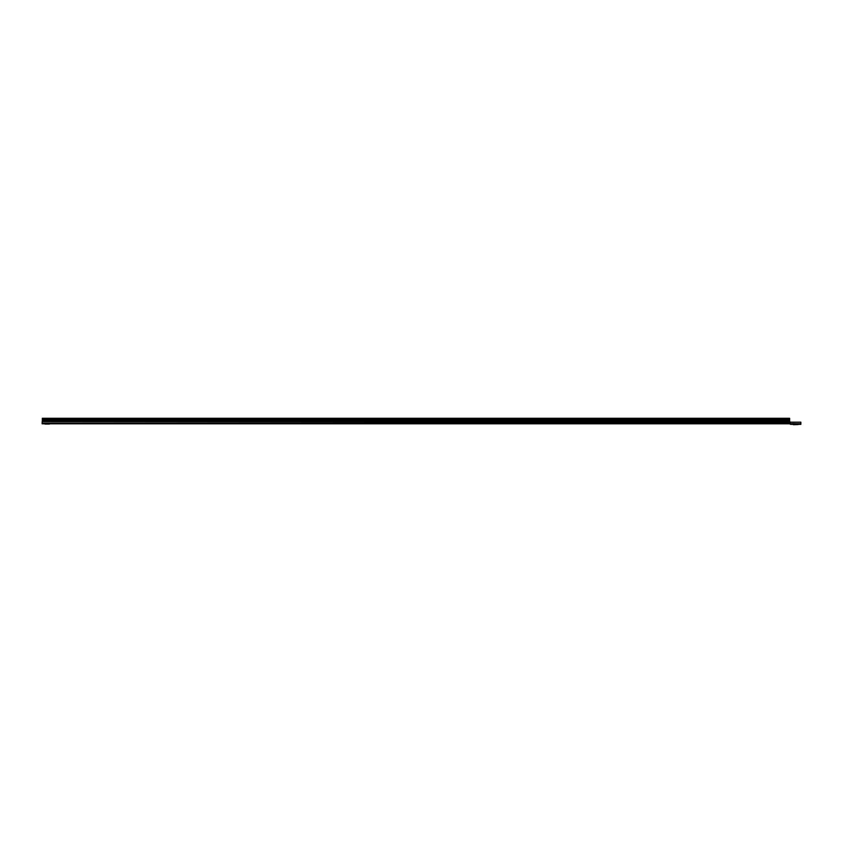 <?xml version="1.0" encoding="UTF-8"?>
<svg xmlns="http://www.w3.org/2000/svg" width="843" height="843" viewBox="0 0 843 843"><rect width="100%" height="100%" fill="white"/><g stroke="black" fill="none" stroke-linecap="round" stroke-linejoin="round"><path stroke-width="0.63" stroke-dasharray="4.21 3.16" d="M46.692 423.334L47.956 423.154L46.46 423.66L48.125 423.903L46.323 424.082L48.314 424.166L46.102 424.166L48.314 424.166M47.724 423.766L46.102 424.166M46.934 423.597L47.956 423.734M47.197 423.154L47.956 423.228M46.175 423.154L46.102 423.871L48.314 423.871L46.175 423.797L48.241 423.797L48.241 423.154L46.175 423.154L48.241 423.154M48.314 423.871L46.102 423.871M44.574 423.797L49.842 423.797L44.574 423.797M45.248 423.871L49.168 423.871M49.842 423.513A0.653 0.653 0 0 0 49.389 423.702L45.027 423.702A0.653 0.653 0 0 0 44.574 423.513L49.842 423.513L44.574 423.513M792.757 424.345L798.469 424.345L792.757 424.345M793.463 424.419L797.763 424.419M794.475 424.703L796.751 424.703L794.475 424.419M793.221 424.24A0.653 0.653 0 0 0 792.757 424.05L798.469 424.05A0.653 0.653 0 0 0 798.005 424.24L793.221 424.24M789.649 419.877L789.649 423.797L42.15 423.797L789.649 423.513L42.15 423.797L42.329 418.297L789.649 418.297L789.649 419.877M42.329 421.3L42.329 418.297L42.276 421.426M800.671 424.345L800.85 422.174L800.85 424.05L789.649 423.513M42.329 418.497L789.649 418.497M42.15 423.154L42.15 421.648L42.15 423.154L789.649 423.154L42.15 423.154L789.649 423.154L790.555 424.05L790.555 422.174L790.555 424.345L789.649 423.797M759.406 423.797L765.697 423.797M789.649 419.424L42.329 419.624L789.649 419.424M789.649 420.13L42.329 420.13M789.649 421.395L42.329 421.395L789.649 421.395M790.555 422.174L789.649 421.637L790.555 422.174L790.555 423.692L789.649 423.154L800.85 423.692L800.85 422.174L790.555 422.174M790.555 424.05L800.85 423.692M793.463 424.703L797.763 424.703M45.248 424.166L49.168 424.166M46.46 423.154L48.062 423.629C45.996 423.713 45.954 423.787 47.925 423.871L47.039 424.113L47.925 423.871C45.954 423.787 45.996 423.713 48.062 423.629L46.46 423.154L48.062 423.629C45.996 423.713 45.954 423.787 47.925 423.871L47.039 424.113L47.925 423.871C45.954 423.787 45.996 423.713 48.062 423.629L46.46 423.154L48.062 423.629C45.996 423.713 45.954 423.787 47.925 423.871L47.039 424.113L47.925 423.871C45.954 423.787 45.996 423.713 48.062 423.629L46.46 423.154M46.291 424.04L47.039 424.113M46.744 424.113L47.682 423.871C46.038 423.787 46.186 423.713 48.125 423.629C46.26 423.555 46.08 423.471 47.608 423.386L46.681 423.154L47.608 423.386C46.08 423.471 46.26 423.555 48.125 423.629C46.186 423.713 46.038 423.787 47.682 423.871L46.744 424.113L47.682 423.871C46.038 423.787 46.186 423.713 48.125 423.629C46.26 423.555 46.08 423.471 47.608 423.386L46.681 423.154L47.608 423.386C46.08 423.471 46.26 423.555 48.125 423.629C46.186 423.713 46.038 423.787 47.682 423.871L46.744 424.113L47.682 423.871C46.038 423.787 46.186 423.713 48.125 423.629C46.26 423.555 46.08 423.471 47.608 423.386L46.681 423.154L47.608 423.386C46.08 423.471 46.26 423.555 48.125 423.629C46.186 423.713 46.038 423.787 47.682 423.871L46.744 424.113M42.329 421.194L789.649 421.194M44.827 423.903L49.589 423.903M793.01 424.45L798.205 424.45M42.15 421.658L789.649 421.658M42.329 420.341L789.649 420.341L42.329 420.341M42.329 419.624L789.649 419.624M793.126 424.566L798.089 424.566M44.964 424.05L49.452 424.05"/><path stroke-width="1.26" d="M49.452 424.05L44.964 424.05L49.842 423.797M798.089 424.566L793.463 424.703L798.469 424.345L789.649 423.797L789.649 418.297L42.329 418.297L42.329 421.3M42.15 421.637L790.555 422.174L789.649 421.637L790.555 422.174L790.555 423.692L789.649 423.154L42.15 423.154L42.276 421.426M42.329 418.497L789.649 418.497M42.15 423.154L42.15 423.797L789.649 423.797L790.555 424.345L790.555 423.692L800.85 423.692L800.85 424.345L790.555 424.345M800.797 424.345L798.469 424.345M800.85 423.692L800.85 422.174L790.555 422.174M765.697 423.797L759.406 423.797M49.589 423.903L44.827 423.903M798.205 424.45L793.01 424.45M42.329 421.194L789.649 421.194M42.329 420.13L789.649 420.13M42.329 419.624L789.649 419.624"/></g></svg>
